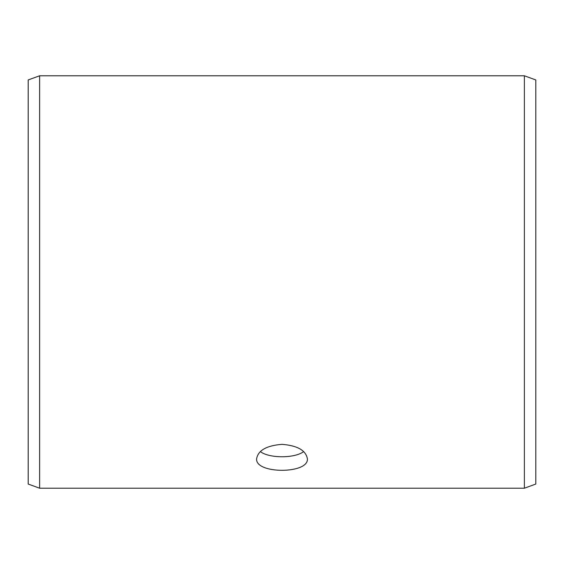<?xml version="1.0" encoding="UTF-8"?>
<svg xmlns="http://www.w3.org/2000/svg" width="564" height="564" viewBox="0 0 564 564"><rect width="100%" height="100%" fill="white"/><g stroke="black" fill="none" stroke-linecap="round" stroke-linejoin="round"><path stroke-width="0.85" d="M28.2 484.053L28.2 79.947L39.621 75.787L39.621 488.212L28.2 484.053M524.379 75.787L524.379 488.212L535.8 484.053L535.8 79.947L524.379 75.787L39.621 75.787M260.342 451.581C269.127 458.483 294.859 458.49 303.658 451.581M282 444.34C297.418 445.567 305.878 450.375 307.38 458.758C308.945 474.169 255.048 474.162 256.62 458.758C258.108 450.382 266.568 445.574 282 444.34M524.379 488.212L39.621 488.212"/></g></svg>
